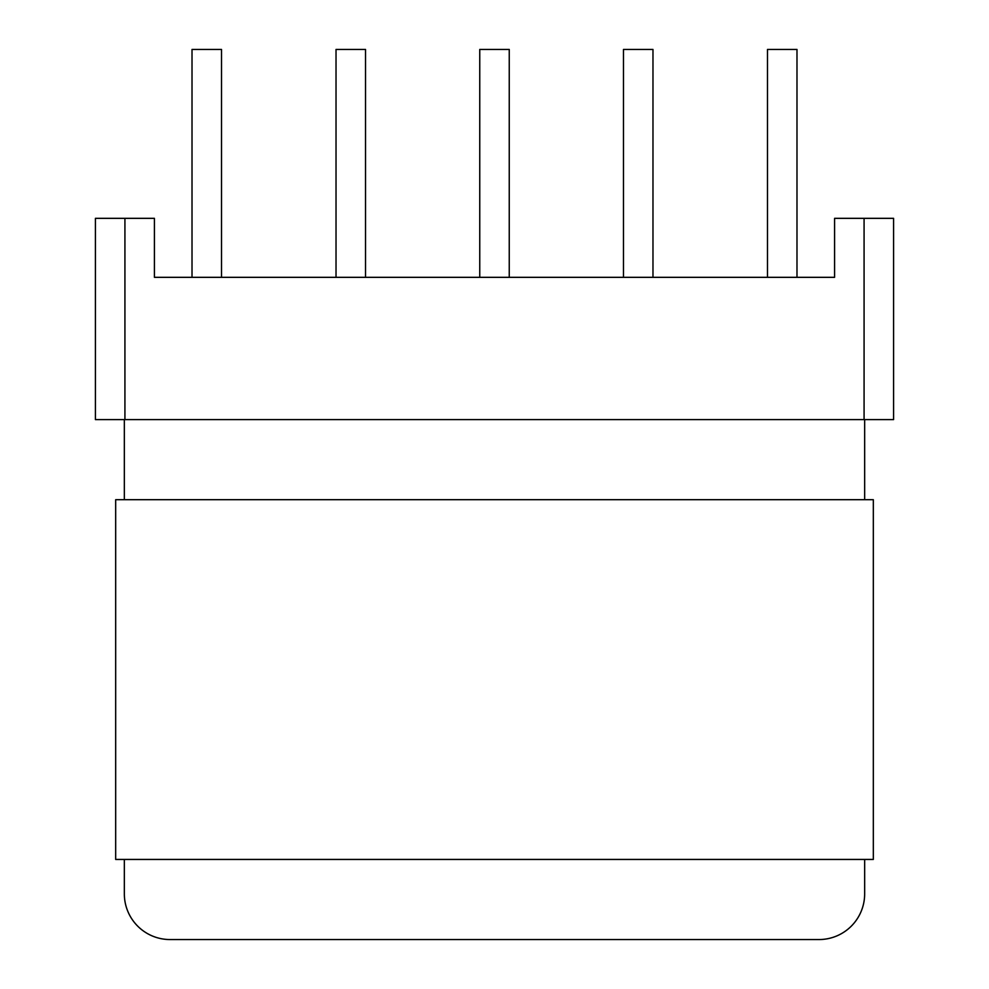 <?xml version="1.0" encoding="UTF-8"?>
<svg xmlns="http://www.w3.org/2000/svg" width="989" height="989" viewBox="0 0 989 989"><rect width="100%" height="100%" fill="white"/><g stroke="black" fill="none" stroke-linecap="round" stroke-linejoin="round"><path stroke-width="1.48" d="M864.077 218.334L893.574 218.334L893.574 419.608L864.077 419.608L864.077 218.334L834.58 218.334L834.58 277.328L154.42 277.328L154.42 218.334L124.923 218.334L124.923 419.608L95.426 419.608L95.426 218.334L124.923 218.334M864.077 419.608L124.923 419.608M95.426 277.328L95.426 218.334M192.014 277.328L192.014 49.45L221.511 49.45L221.511 277.328M336.025 277.328L336.025 49.45L365.522 49.45L365.522 277.328M479.752 277.328L479.752 49.45L509.248 49.45L509.248 277.328M767.489 277.328L767.489 49.45L796.986 49.45L796.986 277.328M623.478 277.328L623.478 49.45L652.975 49.45L652.975 277.328M821.167 277.328L834.58 277.328M167.833 277.328L154.42 277.328M124.342 419.608L124.342 499.705L124.342 419.608M124.342 859.441L124.342 893.858L124.342 859.441M170.034 939.55L818.966 939.55L170.034 939.55A45.692 45.692 0 0 1 124.342 893.858M864.658 419.608L864.658 499.705M864.658 859.441L864.658 893.858A45.692 45.692 0 0 1 818.966 939.55M115.676 499.705L115.676 859.441L873.324 859.441L873.324 499.705L115.676 499.705"/></g></svg>
